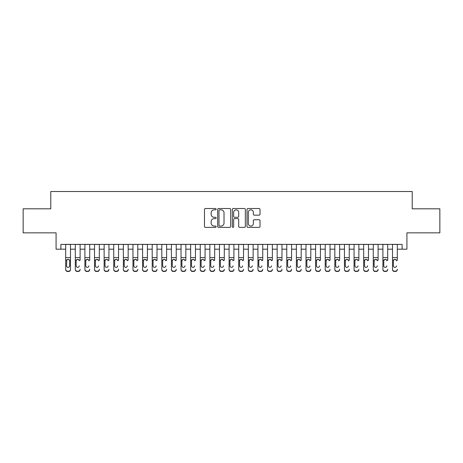 <?xml version="1.0" encoding="UTF-8"?>
<svg xmlns="http://www.w3.org/2000/svg" width="463" height="463" viewBox="0 0 463 463"><rect width="100%" height="100%" fill="white"/><g stroke="black" fill="none" stroke-linecap="round" stroke-linejoin="round"><path stroke-width="0.69" d="M216.123 209.172A0.66 0.66 0 0 0 215.463 208.512L205.433 208.512A0.943 0.943 0 0 0 204.49 209.455L204.49 226.436A0.943 0.943 0 0 0 205.433 227.379L215.463 227.379A0.66 0.66 0 0 0 216.123 226.72A0.66 0.66 0 0 0 215.463 226.06L214.161 226.06A3.021 3.021 0 0 1 211.145 223.039L211.145 221.627A3.021 3.021 0 0 1 214.161 218.605L215.463 218.605A0.66 0.66 0 0 0 216.123 217.946A0.66 0.66 0 0 0 215.463 217.286L214.161 217.286A3.021 3.021 0 0 1 211.145 214.265L211.145 212.853A3.021 3.021 0 0 1 214.161 209.832L215.463 209.832A0.66 0.66 0 0 0 216.123 209.172M259.077 215.162A0.943 0.943 0 0 0 260.021 214.219L260.021 209.455A0.943 0.943 0 0 0 259.077 208.512L247.942 208.512A0.943 0.943 0 0 0 246.999 209.455L246.999 226.436A0.943 0.943 0 0 0 247.942 227.379L259.077 227.379A0.943 0.943 0 0 0 260.021 226.436L260.021 220.683A0.943 0.943 0 0 0 259.077 219.74L254.309 219.74A0.943 0.943 0 0 0 253.365 220.683L253.365 223.536A2.523 2.523 0 0 1 250.842 226.06A2.523 2.523 0 0 1 248.318 223.536L248.318 212.355A2.523 2.523 0 0 1 250.842 209.832A2.523 2.523 0 0 1 253.365 212.355L253.365 214.219A0.943 0.943 0 0 0 254.309 215.162L259.077 215.162M60.879 249.187L60.879 244.383L402.121 244.383L402.121 249.187L406.925 249.187L406.925 232.848L439.85 232.848L439.85 208.813L412.215 208.813L412.215 191.514L50.785 191.514L50.785 208.813L23.15 208.813L23.15 232.848L56.075 232.848L56.075 249.187L65.682 249.187M230.672 209.455A0.943 0.943 0 0 0 229.729 208.512L218.6 208.512A0.943 0.943 0 0 0 217.656 209.455L217.656 226.436A0.943 0.943 0 0 0 218.6 227.379L229.729 227.379A0.943 0.943 0 0 0 230.672 226.436L230.672 209.455M233.271 208.512L244.4 208.512A0.943 0.943 0 0 1 245.344 209.455L245.344 226.436A0.943 0.943 0 0 1 244.4 227.379L239.637 227.379A0.943 0.943 0 0 1 238.694 226.436L238.694 219.549A0.943 0.943 0 0 0 237.75 218.605L234.591 218.605A0.943 0.943 0 0 0 233.647 219.549L233.647 226.72A0.66 0.66 0 0 1 232.987 227.379A0.66 0.66 0 0 1 232.328 226.72L232.328 209.455A0.943 0.943 0 0 1 233.271 208.512M70.492 249.187L75.295 249.187M80.105 249.187L84.908 249.187M89.718 249.187L94.521 249.187M99.331 249.187L104.134 249.187M108.944 249.187L113.748 249.187M118.551 249.187L123.361 249.187M128.164 249.187L132.974 249.187M137.777 249.187L142.587 249.187M147.39 249.187L152.2 249.187M157.003 249.187L161.807 249.187M166.616 249.187L171.42 249.187M176.229 249.187L181.033 249.187M185.842 249.187L190.646 249.187M195.455 249.187L200.259 249.187M205.068 249.187L209.872 249.187M214.676 249.187L219.485 249.187M224.289 249.187L229.098 249.187M233.902 249.187L238.711 249.187M243.515 249.187L248.324 249.187M253.128 249.187L257.932 249.187M262.741 249.187L267.545 249.187M272.354 249.187L277.158 249.187M281.967 249.187L286.771 249.187M291.58 249.187L296.384 249.187M301.193 249.187L305.997 249.187M310.8 249.187L315.61 249.187M320.413 249.187L325.223 249.187M330.026 249.187L334.836 249.187M339.639 249.187L344.449 249.187M349.252 249.187L354.056 249.187M358.866 249.187L363.669 249.187M368.479 249.187L373.282 249.187M378.092 249.187L382.895 249.187M387.705 249.187L392.508 249.187M397.318 249.187L402.121 249.187M219.636 209.832A0.66 0.66 0 0 0 218.976 210.491L218.976 225.4A0.66 0.66 0 0 0 219.636 226.06L221.001 226.06A3.021 3.021 0 0 0 224.023 223.039L224.023 212.853A3.021 3.021 0 0 0 221.001 209.832L219.636 209.832M238.694 212.401A2.523 2.523 0 0 0 236.171 209.878A2.523 2.523 0 0 0 233.647 212.401L233.647 216.343A0.943 0.943 0 0 0 234.591 217.286L237.75 217.286A0.943 0.943 0 0 0 238.694 216.343L238.694 212.401M65.682 260.374L65.682 269.281A1.921 1.91 -0 0 0 67.61 271.185L68.57 271.185A1.921 1.91 -0 0 0 70.492 269.281L70.492 269.582A1.921 1.91 180 0 1 68.57 271.486L68.57 271.185M69.624 265.849L69.624 260.785L69.624 265.849A1.539 1.528 180 0 1 68.09 267.371A1.539 1.528 180 0 0 69.624 265.849M66.55 266.15L66.55 265.849A1.539 1.528 180 0 0 68.09 267.371M67.285 259.465L66.55 260.663M68.889 259.465L68.09 259.239L69.456 260.073L69.624 260.785M70.492 244.383L70.492 269.582M65.682 244.383L65.682 269.582A1.921 1.91 180 0 0 67.61 271.486L68.57 271.486M65.682 260.073L66.718 260.073L66.55 265.849M66.718 260.073L68.09 259.239M75.295 244.383L75.295 269.281A1.921 1.91 -0 0 0 77.223 271.185L78.183 271.185A1.921 1.91 -0 0 0 80.105 269.281L80.105 269.582A1.921 1.91 180 0 1 78.183 271.486L78.183 271.185M80.105 260.374L80.105 244.383M79.237 266.15L79.237 265.849A1.539 1.528 180 0 1 77.703 267.371A1.539 1.528 180 0 0 79.237 265.849M76.163 266.15L76.163 265.849A1.539 1.528 180 0 0 77.703 267.371A1.539 1.528 180 0 1 76.163 265.849L76.163 260.663M76.899 259.465L76.163 260.785L76.331 260.073L77.703 259.239L79.069 260.073L79.237 260.785M78.502 259.465L77.703 259.239M84.908 244.383L84.908 269.281A1.921 1.91 -0 0 0 86.83 271.185L87.796 271.185A1.921 1.91 -0 0 0 89.718 269.281L89.718 269.582A1.921 1.91 180 0 1 87.796 271.486L87.796 271.185M89.718 260.374L89.718 244.383M88.85 266.15L88.85 265.849A1.539 1.528 180 0 1 87.316 267.371A1.539 1.528 180 0 0 88.85 265.849M85.777 266.15L85.777 265.849A1.539 1.528 180 0 0 87.316 267.371A1.539 1.528 180 0 1 85.777 265.849L85.777 260.663M86.512 259.465L85.777 260.785L85.944 260.073L87.316 259.239L88.682 260.073L88.85 260.785M88.115 259.465L87.316 259.239M94.521 244.383L94.521 269.281A1.921 1.91 -0 0 0 96.443 271.185L97.404 271.185A1.921 1.91 -0 0 0 99.331 269.281L99.331 269.582A1.921 1.91 180 0 1 97.404 271.486L97.404 271.185M99.331 260.374L99.331 244.383M98.463 266.15L98.463 265.849A1.539 1.528 180 0 1 96.923 267.371A1.539 1.528 180 0 0 98.463 265.849M95.39 266.15L95.39 265.849A1.539 1.528 180 0 0 96.923 267.371A1.539 1.528 180 0 1 95.39 265.849L95.39 260.663M96.125 259.465L95.39 260.785L95.557 260.073L96.923 259.239L98.295 260.073L98.463 260.785M97.728 259.465L96.923 259.239M104.134 244.383L104.134 269.281A1.921 1.91 -0 0 0 106.056 271.185L107.017 271.185A1.921 1.91 -0 0 0 108.944 269.281L108.944 269.582A1.921 1.91 180 0 1 107.017 271.486L107.017 271.185M108.944 260.374L108.944 244.383M108.076 266.15L108.076 265.849A1.539 1.528 180 0 1 106.536 267.371A1.539 1.528 180 0 0 108.076 265.849M105.003 266.15L105.003 265.849A1.539 1.528 180 0 0 106.536 267.371A1.539 1.528 180 0 1 105.003 265.849L105.003 260.663M105.738 259.465L105.003 260.785L105.17 260.073L106.536 259.239L107.908 260.073L108.076 260.785M107.341 259.465L106.536 259.239M77.223 271.185L78.183 271.486M77.223 271.486A1.921 1.91 180 0 1 75.295 269.582L75.295 269.281M86.83 271.185L87.796 271.486M86.83 271.486A1.921 1.91 180 0 1 84.908 269.582L84.908 269.281M96.443 271.185L97.404 271.486M96.443 271.486A1.921 1.91 180 0 1 94.521 269.582L94.521 269.281M106.056 271.185L107.017 271.486M106.056 271.486A1.921 1.91 180 0 1 104.134 269.582L104.134 269.281M113.748 244.383L113.748 269.281A1.921 1.91 -0 0 0 115.669 271.185L116.63 271.185A1.921 1.91 -0 0 0 118.551 269.281L118.551 269.582A1.921 1.91 180 0 1 116.63 271.486L116.63 271.185M118.551 260.374L118.551 244.383M117.689 266.15L117.689 265.849A1.539 1.528 180 0 1 116.149 267.371A1.539 1.528 180 0 0 117.689 265.849M114.61 266.15L114.61 265.849A1.539 1.528 180 0 0 116.149 267.371A1.539 1.528 180 0 1 114.61 265.849L114.61 260.663M115.351 259.465L114.61 260.785L114.783 260.073L116.149 259.239L117.521 260.073L117.689 260.785M116.954 259.465L116.149 259.239M115.669 271.185L116.63 271.486M115.669 271.486A1.921 1.91 180 0 1 113.748 269.582L113.748 269.281M123.361 244.383L123.361 269.281A1.921 1.91 -0 0 0 125.282 271.185L126.243 271.185A1.921 1.91 -0 0 0 128.164 269.281L128.164 269.582A1.921 1.91 180 0 1 126.243 271.486L126.243 271.185M128.164 260.374L128.164 244.383M127.302 266.15L127.302 265.849A1.539 1.528 180 0 1 125.762 267.371A1.539 1.528 180 0 0 127.302 265.849M124.223 266.15L124.223 265.849A1.539 1.528 180 0 0 125.762 267.371A1.539 1.528 180 0 1 124.223 265.849L124.223 260.663M124.958 259.465L124.223 260.785L124.397 260.073L125.762 259.239L127.128 260.073L127.302 260.785M126.567 259.465L125.762 259.239M125.282 271.185L126.243 271.486M125.282 271.486A1.921 1.91 180 0 1 123.361 269.582L123.361 269.281M132.974 244.383L132.974 269.281A1.921 1.91 -0 0 0 134.895 271.185L135.856 271.185A1.921 1.91 -0 0 0 137.777 269.281L137.777 269.582A1.921 1.91 180 0 1 135.856 271.486L135.856 271.185M137.777 260.374L137.777 244.383M136.915 266.15L136.915 265.849A1.539 1.528 180 0 1 135.375 267.371A1.539 1.528 180 0 0 136.915 265.849M133.836 266.15L133.836 265.849A1.539 1.528 180 0 0 135.375 267.371A1.539 1.528 180 0 1 133.836 265.849L133.836 260.663M134.571 259.465L133.836 260.785L134.01 260.073L135.375 259.239L136.741 260.073L136.915 260.785M136.18 259.465L135.375 259.239M134.895 271.185L135.856 271.486M134.895 271.486A1.921 1.91 180 0 1 132.974 269.582L132.974 269.281M142.587 244.383L142.587 269.281A1.921 1.91 -0 0 0 144.508 271.185L145.469 271.185A1.921 1.91 -0 0 0 147.39 269.281L147.39 269.582A1.921 1.91 180 0 1 145.469 271.486L145.469 271.185M147.39 260.374L147.39 244.383M146.528 266.15L146.528 265.849A1.539 1.528 180 0 1 144.988 267.371A1.539 1.528 180 0 0 146.528 265.849M143.449 266.15L143.449 265.849A1.539 1.528 180 0 0 144.988 267.371A1.539 1.528 180 0 1 143.449 265.849L143.449 260.663M144.184 259.465L143.449 260.785L143.623 260.073L144.988 259.239L146.354 260.073L146.528 260.785M145.793 259.465L144.988 259.239M144.508 271.185L145.469 271.486M144.508 271.486A1.921 1.91 180 0 1 142.587 269.582L142.587 269.281M152.2 244.383L152.2 269.281A1.921 1.91 -0 0 0 154.121 271.185L155.082 271.185A1.921 1.91 -0 0 0 157.003 269.281L157.003 269.582A1.921 1.91 180 0 1 155.082 271.486L155.082 271.185M157.003 260.374L157.003 244.383M156.141 266.15L156.141 265.849A1.539 1.528 180 0 1 154.601 267.371A1.539 1.528 180 0 0 156.141 265.849M153.062 266.15L153.062 265.849A1.539 1.528 180 0 0 154.601 267.371A1.539 1.528 180 0 1 153.062 265.849L153.062 260.663M153.797 259.465L153.062 260.785L153.23 260.073L154.601 259.239L155.967 260.073L156.141 260.785M155.4 259.465L154.601 259.239M154.121 271.185L155.082 271.486M154.121 271.486A1.921 1.91 180 0 1 152.2 269.582L152.2 269.281M161.807 244.383L161.807 269.281A1.921 1.91 -0 0 0 163.734 271.185L164.695 271.185A1.921 1.91 -0 0 0 166.616 269.281L166.616 269.582A1.921 1.91 180 0 1 164.695 271.486L164.695 271.185M166.616 260.374L166.616 244.383M165.748 266.15L165.748 265.849A1.539 1.528 180 0 1 164.215 267.371A1.539 1.528 180 0 0 165.748 265.849M162.675 266.15L162.675 265.849A1.539 1.528 180 0 0 164.215 267.371A1.539 1.528 180 0 1 162.675 265.849L162.675 260.663M163.41 259.465L162.675 260.785L162.843 260.073L164.215 259.239L165.58 260.073L165.748 260.785M165.013 259.465L164.215 259.239M163.734 271.185L164.695 271.486M163.734 271.486A1.921 1.91 180 0 1 161.807 269.582L161.807 269.281M171.42 244.383L171.42 269.281A1.921 1.91 -0 0 0 173.347 271.185L174.308 271.185A1.921 1.91 -0 0 0 176.229 269.281L176.229 269.582A1.921 1.91 180 0 1 174.308 271.486L174.308 271.185M176.229 260.374L176.229 244.383M175.361 266.15L175.361 265.849A1.539 1.528 180 0 1 173.828 267.371A1.539 1.528 180 0 0 175.361 265.849M172.288 266.15L172.288 265.849A1.539 1.528 180 0 0 173.828 267.371A1.539 1.528 180 0 1 172.288 265.849L172.288 260.663M173.023 259.465L172.288 260.785L172.456 260.073L173.828 259.239L175.193 260.073L175.361 260.785M174.626 259.465L173.828 259.239M173.347 271.185L174.308 271.486M173.347 271.486A1.921 1.91 180 0 1 171.42 269.582L171.42 269.281M181.033 244.383L181.033 269.281A1.921 1.91 -0 0 0 182.954 271.185L183.921 271.185A1.921 1.91 -0 0 0 185.842 269.281L185.842 269.582A1.921 1.91 180 0 1 183.921 271.486L183.921 271.185M185.842 260.374L185.842 244.383M184.974 266.15L184.974 265.849A1.539 1.528 180 0 1 183.441 267.371A1.539 1.528 180 0 0 184.974 265.849M181.901 266.15L181.901 265.849A1.539 1.528 180 0 0 183.441 267.371A1.539 1.528 180 0 1 181.901 265.849L181.901 260.663M182.636 259.465L181.901 260.785L182.069 260.073L183.441 259.239L184.806 260.073L184.974 260.785M184.239 259.465L183.441 259.239M182.954 271.185L183.921 271.486M182.954 271.486A1.921 1.91 180 0 1 181.033 269.582L181.033 269.281M190.646 244.383L190.646 269.281A1.921 1.91 -0 0 0 192.567 271.185L193.528 271.185A1.921 1.91 -0 0 0 195.455 269.281L195.455 269.582A1.921 1.91 180 0 1 193.528 271.486L193.528 271.185M195.455 260.374L195.455 244.383M194.587 266.15L194.587 265.849A1.539 1.528 180 0 1 193.048 267.371A1.539 1.528 180 0 0 194.587 265.849M191.514 266.15L191.514 265.849A1.539 1.528 180 0 0 193.048 267.371A1.539 1.528 180 0 1 191.514 265.849L191.514 260.663M192.249 259.465L191.514 260.785L191.682 260.073L193.048 259.239L194.419 260.073L194.587 260.785M193.852 259.465L193.048 259.239M192.567 271.185L193.528 271.486M192.567 271.486A1.921 1.91 180 0 1 190.646 269.582L190.646 269.281M200.259 244.383L200.259 269.281A1.921 1.91 -0 0 0 202.181 271.185L203.141 271.185A1.921 1.91 -0 0 0 205.068 269.281L205.068 269.582A1.921 1.91 180 0 1 203.141 271.486L203.141 271.185M205.068 260.374L205.068 244.383M204.2 266.15L204.2 265.849A1.539 1.528 180 0 1 202.661 267.371A1.539 1.528 180 0 0 204.2 265.849M201.127 266.15L201.127 265.849A1.539 1.528 180 0 0 202.661 267.371A1.539 1.528 180 0 1 201.127 265.849L201.127 260.663M201.862 259.465L201.127 260.785L201.295 260.073L202.661 259.239L204.033 260.073L204.2 260.785M203.465 259.465L202.661 259.239M202.181 271.185L203.141 271.486M202.181 271.486A1.921 1.91 180 0 1 200.259 269.582L200.259 269.281M209.872 244.383L209.872 269.281A1.921 1.91 -0 0 0 211.794 271.185L212.754 271.185A1.921 1.91 -0 0 0 214.676 269.281L214.676 269.582A1.921 1.91 180 0 1 212.754 271.486L212.754 271.185M214.676 260.374L214.676 244.383M213.813 266.15L213.813 265.849A1.539 1.528 180 0 1 212.274 267.371A1.539 1.528 180 0 0 213.813 265.849M210.734 266.15L210.734 265.849A1.539 1.528 180 0 0 212.274 267.371A1.539 1.528 180 0 1 210.734 265.849L210.734 260.663M211.475 259.465L210.734 260.785L210.908 260.073L212.274 259.239L213.646 260.073L213.813 260.785M213.078 259.465L212.274 259.239M211.794 271.185L212.754 271.486M211.794 271.486A1.921 1.91 180 0 1 209.872 269.582L209.872 269.281M219.485 244.383L219.485 269.281A1.921 1.91 -0 0 0 221.407 271.185L222.367 271.185A1.921 1.91 -0 0 0 224.289 269.281L224.289 269.582A1.921 1.91 180 0 1 222.367 271.486L222.367 271.185M224.289 260.374L224.289 244.383M223.426 266.15L223.426 265.849A1.539 1.528 180 0 1 221.887 267.371A1.539 1.528 180 0 0 223.426 265.849M220.347 266.15L220.347 265.849A1.539 1.528 180 0 0 221.887 267.371A1.539 1.528 180 0 1 220.347 265.849L220.347 260.663M221.082 259.465L220.347 260.785L220.521 260.073L221.887 259.239L223.253 260.073L223.426 260.785M222.691 259.465L221.887 259.239M221.407 271.185L222.367 271.486M221.407 271.486A1.921 1.91 180 0 1 219.485 269.582L219.485 269.281M229.098 244.383L229.098 269.281A1.921 1.91 -0 0 0 231.02 271.185L231.98 271.185A1.921 1.91 -0 0 0 233.902 269.281L233.902 269.582A1.921 1.91 180 0 1 231.98 271.486L231.98 271.185M233.902 260.374L233.902 244.383M233.039 266.15L233.039 265.849A1.539 1.528 180 0 1 231.5 267.371A1.539 1.528 180 0 0 233.039 265.849M229.961 266.15L229.961 265.849A1.539 1.528 180 0 0 231.5 267.371A1.539 1.528 180 0 1 229.961 265.849L229.961 260.663M230.696 259.465L229.961 260.785L230.134 260.073L231.5 259.239L232.866 260.073L233.039 260.785M232.304 259.465L231.5 259.239M231.02 271.185L231.98 271.486M231.02 271.486A1.921 1.91 180 0 1 229.098 269.582L229.098 269.281M238.711 244.383L238.711 269.281A1.921 1.91 -0 0 0 240.633 271.185L241.593 271.185A1.921 1.91 -0 0 0 243.515 269.281L243.515 269.582A1.921 1.91 180 0 1 241.593 271.486L241.593 271.185M243.515 260.374L243.515 244.383M242.653 266.15L242.653 265.849A1.539 1.528 180 0 1 241.113 267.371A1.539 1.528 180 0 0 242.653 265.849M239.574 266.15L239.574 265.849A1.539 1.528 180 0 0 241.113 267.371A1.539 1.528 180 0 1 239.574 265.849L239.574 260.663M240.309 259.465L239.574 260.785L239.747 260.073L241.113 259.239L242.479 260.073L242.653 260.785M241.917 259.465L241.113 259.239M240.633 271.185L241.593 271.486M240.633 271.486A1.921 1.91 180 0 1 238.711 269.582L238.711 269.281M248.324 244.383L248.324 269.281A1.921 1.91 -0 0 0 250.246 271.185L251.206 271.185A1.921 1.91 -0 0 0 253.128 269.281L253.128 269.582A1.921 1.91 180 0 1 251.206 271.486L251.206 271.185M253.128 260.374L253.128 244.383M252.266 266.15L252.266 265.849A1.539 1.528 180 0 1 250.726 267.371A1.539 1.528 180 0 0 252.266 265.849M249.187 266.15L249.187 265.849A1.539 1.528 180 0 0 250.726 267.371A1.539 1.528 180 0 1 249.187 265.849L249.187 260.663M249.922 259.465L249.187 260.785L249.354 260.073L250.726 259.239L252.092 260.073L252.266 260.785M251.525 259.465L250.726 259.239M250.246 271.185L251.206 271.486M250.246 271.486A1.921 1.91 180 0 1 248.324 269.582L248.324 269.281M257.932 244.383L257.932 269.281A1.921 1.91 -0 0 0 259.859 271.185L260.819 271.185A1.921 1.91 -0 0 0 262.741 269.281L262.741 269.582A1.921 1.91 180 0 1 260.819 271.486L260.819 271.185M262.741 260.374L262.741 244.383M261.873 266.15L261.873 265.849A1.539 1.528 180 0 1 260.339 267.371A1.539 1.528 180 0 0 261.873 265.849M258.8 266.15L258.8 265.849A1.539 1.528 180 0 0 260.339 267.371A1.539 1.528 180 0 1 258.8 265.849L258.8 260.663M259.535 259.465L258.8 260.785L258.967 260.073L260.339 259.239L261.705 260.073L261.873 260.785M261.138 259.465L260.339 259.239M259.859 271.185L260.819 271.486M259.859 271.486A1.921 1.91 180 0 1 257.932 269.582L257.932 269.281M267.545 244.383L267.545 269.281A1.921 1.91 -0 0 0 269.472 271.185L270.433 271.185A1.921 1.91 -0 0 0 272.354 269.281L272.354 269.582A1.921 1.91 180 0 1 270.433 271.486L270.433 271.185M272.354 260.374L272.354 244.383M271.486 266.15L271.486 265.849A1.539 1.528 180 0 1 269.952 267.371A1.539 1.528 180 0 0 271.486 265.849M268.413 266.15L268.413 265.849A1.539 1.528 180 0 0 269.952 267.371A1.539 1.528 180 0 1 268.413 265.849L268.413 260.663M269.148 259.465L268.413 260.785L268.581 260.073L269.952 259.239L271.318 260.073L271.486 260.785M270.751 259.465L269.952 259.239M269.472 271.185L270.433 271.486M269.472 271.486A1.921 1.91 180 0 1 267.545 269.582L267.545 269.281M277.158 244.383L277.158 269.281A1.921 1.91 -0 0 0 279.079 271.185L280.046 271.185A1.921 1.91 -0 0 0 281.967 269.281L281.967 269.582A1.921 1.91 180 0 1 280.046 271.486L280.046 271.185M281.967 260.374L281.967 244.383M281.099 266.15L281.099 265.849A1.539 1.528 180 0 1 279.559 267.371A1.539 1.528 180 0 0 281.099 265.849M278.026 266.15L278.026 265.849A1.539 1.528 180 0 0 279.559 267.371A1.539 1.528 180 0 1 278.026 265.849L278.026 260.663M278.761 259.465L278.026 260.785L278.194 260.073L279.559 259.239L280.931 260.073L281.099 260.785M280.364 259.465L279.559 259.239M279.079 271.185L280.046 271.486M279.079 271.486A1.921 1.91 180 0 1 277.158 269.582L277.158 269.281M286.771 244.383L286.771 269.281A1.921 1.91 -0 0 0 288.692 271.185L289.653 271.185A1.921 1.91 -0 0 0 291.58 269.281L291.58 269.582A1.921 1.91 180 0 1 289.653 271.486L289.653 271.185M291.58 260.374L291.58 244.383M290.712 266.15L290.712 265.849A1.539 1.528 180 0 1 289.172 267.371A1.539 1.528 180 0 0 290.712 265.849M287.639 266.15L287.639 265.849A1.539 1.528 180 0 0 289.172 267.371A1.539 1.528 180 0 1 287.639 265.849L287.639 260.663M288.374 259.465L287.639 260.785L287.807 260.073L289.172 259.239L290.544 260.073L290.712 260.785M289.977 259.465L289.172 259.239M288.692 271.185L289.653 271.486M288.692 271.486A1.921 1.91 180 0 1 286.771 269.582L286.771 269.281M296.384 244.383L296.384 269.281A1.921 1.91 -0 0 0 298.305 271.185L299.266 271.185A1.921 1.91 -0 0 0 301.193 269.281L301.193 269.582A1.921 1.91 180 0 1 299.266 271.486L299.266 271.185M301.193 260.374L301.193 244.383M300.325 266.15L300.325 265.849A1.539 1.528 180 0 1 298.785 267.371A1.539 1.528 180 0 0 300.325 265.849M297.252 266.15L297.252 265.849A1.539 1.528 180 0 0 298.785 267.371A1.539 1.528 180 0 1 297.252 265.849L297.252 260.663M297.987 259.465L297.252 260.785L297.42 260.073L298.785 259.239L300.157 260.073L300.325 260.785M299.59 259.465L298.785 259.239M298.305 271.185L299.266 271.486M298.305 271.486A1.921 1.91 180 0 1 296.384 269.582L296.384 269.281M305.997 244.383L305.997 269.281A1.921 1.91 -0 0 0 307.918 271.185L308.879 271.185A1.921 1.91 -0 0 0 310.8 269.281L310.8 269.582A1.921 1.91 180 0 1 308.879 271.486L308.879 271.185M310.8 260.374L310.8 244.383M309.938 266.15L309.938 265.849A1.539 1.528 180 0 1 308.399 267.371A1.539 1.528 180 0 0 309.938 265.849M306.859 266.15L306.859 265.849A1.539 1.528 180 0 0 308.399 267.371A1.539 1.528 180 0 1 306.859 265.849L306.859 260.663M307.6 259.465L306.859 260.785L307.033 260.073L308.399 259.239L309.77 260.073L309.938 260.785M309.203 259.465L308.399 259.239M307.918 271.185L308.879 271.486M307.918 271.486A1.921 1.91 180 0 1 305.997 269.582L305.997 269.281M315.61 244.383L315.61 269.281A1.921 1.91 -0 0 0 317.531 271.185L318.492 271.185A1.921 1.91 -0 0 0 320.413 269.281L320.413 269.582A1.921 1.91 180 0 1 318.492 271.486L318.492 271.185M320.413 260.374L320.413 244.383M319.551 266.15L319.551 265.849A1.539 1.528 180 0 1 318.012 267.371A1.539 1.528 180 0 0 319.551 265.849M316.472 266.15L316.472 265.849A1.539 1.528 180 0 0 318.012 267.371A1.539 1.528 180 0 1 316.472 265.849L316.472 260.663M317.207 259.465L316.472 260.785L316.646 260.073L318.012 259.239L319.377 260.073L319.551 260.785M318.816 259.465L318.012 259.239M317.531 271.185L318.492 271.486M317.531 271.486A1.921 1.91 180 0 1 315.61 269.582L315.61 269.281M325.223 244.383L325.223 269.281A1.921 1.91 -0 0 0 327.144 271.185L328.105 271.185A1.921 1.91 -0 0 0 330.026 269.281L330.026 269.582A1.921 1.91 180 0 1 328.105 271.486L328.105 271.185M330.026 260.374L330.026 244.383M329.164 266.15L329.164 265.849A1.539 1.528 180 0 1 327.625 267.371A1.539 1.528 180 0 0 329.164 265.849M326.085 266.15L326.085 265.849A1.539 1.528 180 0 0 327.625 267.371A1.539 1.528 180 0 1 326.085 265.849L326.085 260.663M326.82 259.465L326.085 260.785L326.259 260.073L327.625 259.239L328.99 260.073L329.164 260.785M328.429 259.465L327.625 259.239M327.144 271.185L328.105 271.486M327.144 271.486A1.921 1.91 180 0 1 325.223 269.582L325.223 269.281M334.836 244.383L334.836 269.281A1.921 1.91 -0 0 0 336.757 271.185L337.718 271.185A1.921 1.91 -0 0 0 339.639 269.281L339.639 269.582A1.921 1.91 180 0 1 337.718 271.486L337.718 271.185M339.639 260.374L339.639 244.383M338.777 266.15L338.777 265.849A1.539 1.528 180 0 1 337.238 267.371A1.539 1.528 180 0 0 338.777 265.849M335.698 266.15L335.698 265.849A1.539 1.528 180 0 0 337.238 267.371A1.539 1.528 180 0 1 335.698 265.849L335.698 260.663M336.433 259.465L335.698 260.785L335.872 260.073L337.238 259.239L338.603 260.073L338.777 260.785M338.042 259.465L337.238 259.239M336.757 271.185L337.718 271.486M336.757 271.486A1.921 1.91 180 0 1 334.836 269.582L334.836 269.281M344.449 244.383L344.449 269.281A1.921 1.91 -0 0 0 346.37 271.185L347.331 271.185A1.921 1.91 -0 0 0 349.252 269.281L349.252 269.582A1.921 1.91 180 0 1 347.331 271.486L347.331 271.185M349.252 260.374L349.252 244.383M348.39 266.15L348.39 265.849A1.539 1.528 180 0 1 346.851 267.371A1.539 1.528 180 0 0 348.39 265.849M345.311 266.15L345.311 265.849A1.539 1.528 180 0 0 346.851 267.371A1.539 1.528 180 0 1 345.311 265.849L345.311 260.663M346.046 259.465L345.311 260.785L345.479 260.073L346.851 259.239L348.217 260.073L348.39 260.785M347.649 259.465L346.851 259.239M346.37 271.185L347.331 271.486M346.37 271.486A1.921 1.91 180 0 1 344.449 269.582L344.449 269.281M354.056 244.383L354.056 269.281A1.921 1.91 -0 0 0 355.983 271.185L356.944 271.185A1.921 1.91 -0 0 0 358.866 269.281L358.866 269.582A1.921 1.91 180 0 1 356.944 271.486L356.944 271.185M358.866 260.374L358.866 244.383M357.997 266.15L357.997 265.849A1.539 1.528 180 0 1 356.464 267.371A1.539 1.528 180 0 0 357.997 265.849M354.924 266.15L354.924 265.849A1.539 1.528 180 0 0 356.464 267.371A1.539 1.528 180 0 1 354.924 265.849L354.924 260.663M355.659 259.465L354.924 260.785L355.092 260.073L356.464 259.239L357.83 260.073L357.997 260.785M357.262 259.465L356.464 259.239M355.983 271.185L356.944 271.486M355.983 271.486A1.921 1.91 180 0 1 354.056 269.582L354.056 269.281M363.669 244.383L363.669 269.281A1.921 1.91 -0 0 0 365.596 271.185L366.557 271.185A1.921 1.91 -0 0 0 368.479 269.281L368.479 269.582A1.921 1.91 180 0 1 366.557 271.486L366.557 271.185M368.479 260.374L368.479 244.383M367.61 266.15L367.61 265.849A1.539 1.528 180 0 1 366.077 267.371A1.539 1.528 180 0 0 367.61 265.849M364.537 266.15L364.537 265.849A1.539 1.528 180 0 0 366.077 267.371A1.539 1.528 180 0 1 364.537 265.849L364.537 260.663M365.272 259.465L364.537 260.785L364.705 260.073L366.077 259.239L367.443 260.073L367.61 260.785M366.875 259.465L366.077 259.239M365.596 271.185L366.557 271.486M365.596 271.486A1.921 1.91 180 0 1 363.669 269.582L363.669 269.281M373.282 244.383L373.282 269.281A1.921 1.91 -0 0 0 375.204 271.185L376.17 271.185A1.921 1.91 -0 0 0 378.092 269.281L378.092 269.582A1.921 1.91 180 0 1 376.17 271.486L376.17 271.185M378.092 260.374L378.092 244.383M377.223 266.15L377.223 265.849A1.539 1.528 180 0 1 375.684 267.371A1.539 1.528 180 0 0 377.223 265.849M374.15 266.15L374.15 265.849A1.539 1.528 180 0 0 375.684 267.371A1.539 1.528 180 0 1 374.15 265.849L374.15 260.663M374.885 259.465L374.15 260.785L374.318 260.073L375.684 259.239L377.056 260.073L377.223 260.785M376.488 259.465L375.684 259.239M375.204 271.185L376.17 271.486M375.204 271.486A1.921 1.91 180 0 1 373.282 269.582L373.282 269.281M382.895 244.383L382.895 269.281A1.921 1.91 -0 0 0 384.817 271.185L385.777 271.185A1.921 1.91 -0 0 0 387.705 269.281L387.705 269.582A1.921 1.91 180 0 1 385.777 271.486L385.777 271.185M387.705 260.374L387.705 244.383M386.837 266.15L386.837 265.849A1.539 1.528 180 0 1 385.297 267.371A1.539 1.528 180 0 0 386.837 265.849M383.763 266.15L383.763 265.849A1.539 1.528 180 0 0 385.297 267.371A1.539 1.528 180 0 1 383.763 265.849L383.763 260.663M384.498 259.465L383.763 260.785L383.931 260.073L385.297 259.239L386.669 260.073L386.837 260.785M386.101 259.465L385.297 259.239M384.817 271.185L385.777 271.486M384.817 271.486A1.921 1.91 180 0 1 382.895 269.582L382.895 269.281M392.508 244.383L392.508 269.281A1.921 1.91 -0 0 0 394.43 271.185L395.39 271.185A1.921 1.91 -0 0 0 397.318 269.281L397.318 269.582A1.921 1.91 180 0 1 395.39 271.486L395.39 271.185M397.318 260.374L397.318 244.383M396.45 266.15L396.45 265.849A1.539 1.528 180 0 1 394.91 267.371A1.539 1.528 180 0 0 396.45 265.849M393.376 266.15L393.376 265.849A1.539 1.528 180 0 0 394.91 267.371A1.539 1.528 180 0 1 393.376 265.849L393.376 260.663M394.111 259.465L393.376 260.785L393.544 260.073L394.91 259.239L396.282 260.073L396.45 260.785M395.715 259.465L394.91 259.239M394.43 271.185L395.39 271.486M394.43 271.486A1.921 1.91 180 0 1 392.508 269.582L392.508 269.281M69.456 260.073L70.492 260.073M65.682 257.59L70.492 257.59M65.682 244.447L70.492 244.447M67.61 271.185L67.61 271.486M79.069 260.073L80.105 260.073M75.295 260.073L76.331 260.073M75.295 257.59L80.105 257.59M75.295 244.447L80.105 244.447M88.682 260.073L89.718 260.073M84.908 260.073L85.944 260.073M84.908 257.59L89.718 257.59M84.908 244.447L89.718 244.447M98.295 260.073L99.331 260.073M94.521 260.073L95.557 260.073M94.521 257.59L99.331 257.59M94.521 244.447L99.331 244.447M107.908 260.073L108.944 260.073M104.134 260.073L105.17 260.073M104.134 257.59L108.944 257.59M104.134 244.447L108.944 244.447M117.521 260.073L118.551 260.073M113.748 260.073L114.783 260.073M113.748 257.59L118.551 257.59M113.748 244.447L118.551 244.447M127.128 260.073L128.164 260.073M123.361 260.073L124.397 260.073M123.361 257.59L128.164 257.59M123.361 244.447L128.164 244.447M136.741 260.073L137.777 260.073M132.974 260.073L134.01 260.073M132.974 257.59L137.777 257.59M132.974 244.447L137.777 244.447M146.354 260.073L147.39 260.073M142.587 260.073L143.623 260.073M142.587 257.59L147.39 257.59M142.587 244.447L147.39 244.447M155.967 260.073L157.003 260.073M152.2 260.073L153.23 260.073M152.2 257.59L157.003 257.59M152.2 244.447L157.003 244.447M165.58 260.073L166.616 260.073M161.807 260.073L162.843 260.073M161.807 257.59L166.616 257.59M161.807 244.447L166.616 244.447M175.193 260.073L176.229 260.073M171.42 260.073L172.456 260.073M171.42 257.59L176.229 257.59M171.42 244.447L176.229 244.447M184.806 260.073L185.842 260.073M181.033 260.073L182.069 260.073M181.033 257.59L185.842 257.59M181.033 244.447L185.842 244.447M194.419 260.073L195.455 260.073M190.646 260.073L191.682 260.073M190.646 257.59L195.455 257.59M190.646 244.447L195.455 244.447M204.033 260.073L205.068 260.073M200.259 260.073L201.295 260.073M200.259 257.59L205.068 257.59M200.259 244.447L205.068 244.447M213.646 260.073L214.676 260.073M209.872 260.073L210.908 260.073M209.872 257.59L214.676 257.59M209.872 244.447L214.676 244.447M223.253 260.073L224.289 260.073M219.485 260.073L220.521 260.073M219.485 257.59L224.289 257.59M219.485 244.447L224.289 244.447M232.866 260.073L233.902 260.073M229.098 260.073L230.134 260.073M229.098 257.59L233.902 257.59M229.098 244.447L233.902 244.447M242.479 260.073L243.515 260.073M238.711 260.073L239.747 260.073M238.711 257.59L243.515 257.59M238.711 244.447L243.515 244.447M252.092 260.073L253.128 260.073M248.324 260.073L249.354 260.073M248.324 257.59L253.128 257.59M248.324 244.447L253.128 244.447M261.705 260.073L262.741 260.073M257.932 260.073L258.967 260.073M257.932 257.59L262.741 257.59M257.932 244.447L262.741 244.447M271.318 260.073L272.354 260.073M267.545 260.073L268.581 260.073M267.545 257.59L272.354 257.59M267.545 244.447L272.354 244.447M280.931 260.073L281.967 260.073M277.158 260.073L278.194 260.073M277.158 257.59L281.967 257.59M277.158 244.447L281.967 244.447M290.544 260.073L291.58 260.073M286.771 260.073L287.807 260.073M286.771 257.59L291.58 257.59M286.771 244.447L291.58 244.447M300.157 260.073L301.193 260.073M296.384 260.073L297.42 260.073M296.384 257.59L301.193 257.59M296.384 244.447L301.193 244.447M309.77 260.073L310.8 260.073M305.997 260.073L307.033 260.073M305.997 257.59L310.8 257.59M305.997 244.447L310.8 244.447M319.377 260.073L320.413 260.073M315.61 260.073L316.646 260.073M315.61 257.59L320.413 257.59M315.61 244.447L320.413 244.447M328.99 260.073L330.026 260.073M325.223 260.073L326.259 260.073M325.223 257.59L330.026 257.59M325.223 244.447L330.026 244.447M338.603 260.073L339.639 260.073M334.836 260.073L335.872 260.073M334.836 257.59L339.639 257.59M334.836 244.447L339.639 244.447M348.217 260.073L349.252 260.073M344.449 260.073L345.479 260.073M344.449 257.59L349.252 257.59M344.449 244.447L349.252 244.447M357.83 260.073L358.866 260.073M354.056 260.073L355.092 260.073M354.056 257.59L358.866 257.59M354.056 244.447L358.866 244.447M367.443 260.073L368.479 260.073M363.669 260.073L364.705 260.073M363.669 257.59L368.479 257.59M363.669 244.447L368.479 244.447M377.056 260.073L378.092 260.073M373.282 260.073L374.318 260.073M373.282 257.59L378.092 257.59M373.282 244.447L378.092 244.447M386.669 260.073L387.705 260.073M382.895 260.073L383.931 260.073M382.895 257.59L387.705 257.59M382.895 244.447L387.705 244.447M396.282 260.073L397.318 260.073M392.508 260.073L393.544 260.073M392.508 257.59L397.318 257.59M392.508 244.447L397.318 244.447"/></g></svg>
